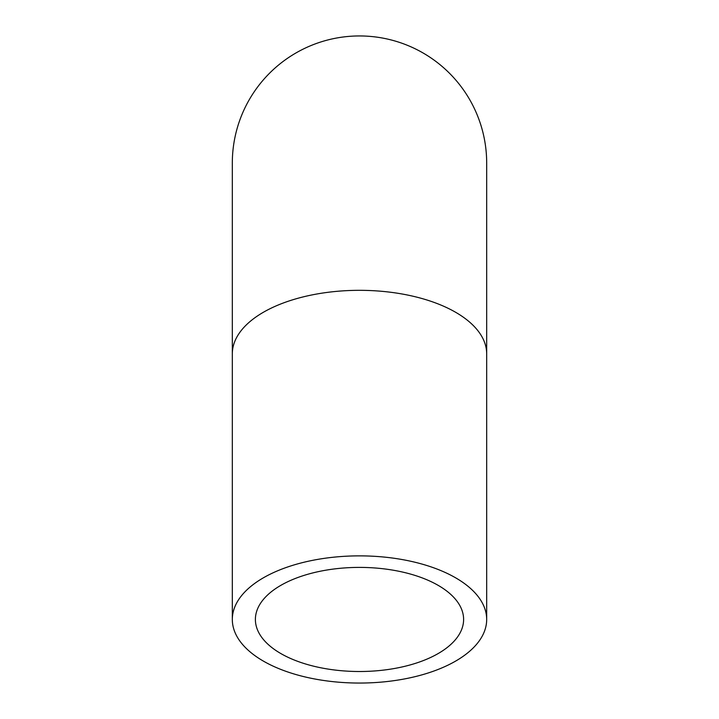 <?xml version="1.0" encoding="UTF-8"?>
<svg xmlns="http://www.w3.org/2000/svg" width="719" height="719" viewBox="0 0 719 719"><rect width="100%" height="100%" fill="white"/><g stroke="black" fill="none" stroke-linecap="round" stroke-linejoin="round"><path stroke-width="1.08" d="M359.5 671.51A104.111 52.056 0 0 1 255.389 619.454A104.111 52.056 0 0 1 359.5 567.399A104.111 52.056 0 0 1 463.611 619.454A104.111 52.056 0 0 1 359.5 671.51M359.5 555.868A127.182 63.596 180 0 0 232.318 619.454A127.182 63.596 180 0 0 359.5 683.05A127.182 63.596 180 0 0 486.682 619.454A127.182 63.596 180 0 0 359.5 555.868M232.318 353.919A127.182 63.596 180 0 1 359.5 290.323A127.182 63.596 180 0 1 486.682 353.919L486.682 163.132A127.182 127.182 0 0 0 359.5 35.95A127.182 127.182 0 0 0 232.318 163.141L232.318 619.454M486.682 353.919L486.682 619.454"/></g></svg>
